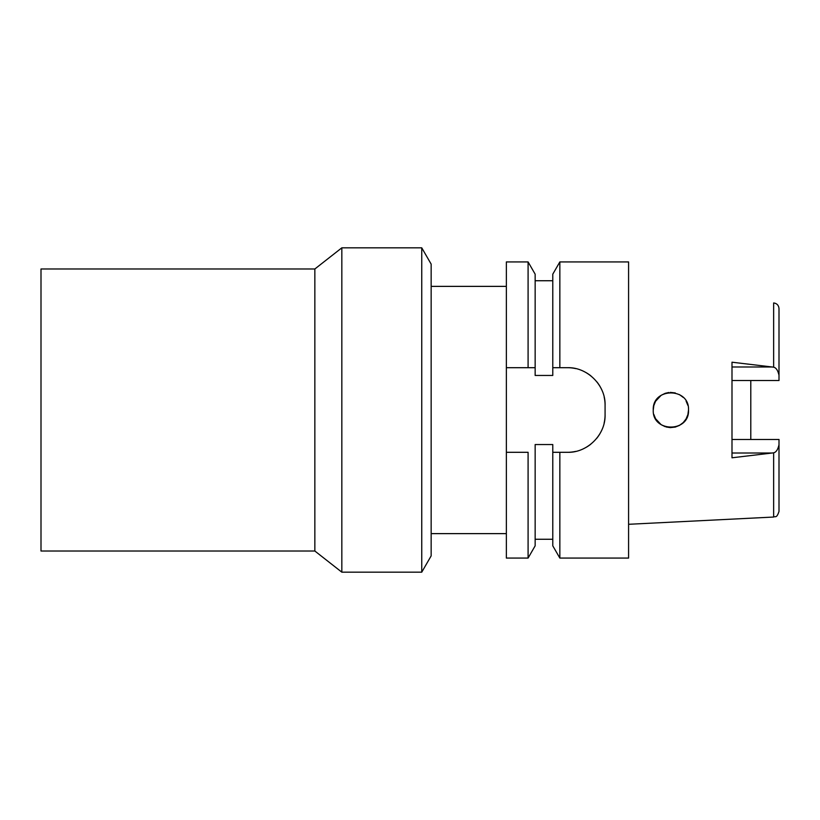 <?xml version="1.0" encoding="UTF-8"?>
<svg xmlns="http://www.w3.org/2000/svg" width="820" height="820" viewBox="0 0 820 820"><rect width="100%" height="100%" fill="white"/><g stroke="black" fill="none" stroke-linecap="round" stroke-linejoin="round"><path stroke-width="1.23" d="M750.792 439.469L750.792 380.531L750.792 439.469M731.993 380.531L779 380.531L779 308.587C778.672 305.265 776.889 303.39 773.639 302.959L773.639 367.175L731.993 362.204L731.993 457.796L773.639 452.824C776.14 452.24 777.924 449.544 779 444.727L779 439.469L731.993 439.469M688.513 410C689.558 387.204 652.197 387.296 653.253 410L653.253 410C652.105 432.632 689.64 432.827 688.513 410L687.888 414.643L686.063 418.958L683.224 422.587M679.503 425.375L683.234 422.577L679.493 425.385L675.26 427.077L670.329 427.62L675.27 427.077M670.299 427.62L666.219 426.994M661.156 424.698L655.559 418.712L653.817 414.407L655.549 418.692M653.253 410L653.817 405.592M655.559 401.287L653.806 405.633L655.559 401.287L661.145 395.312L665.235 393.303L661.156 395.301M665.174 393.323L668.802 392.493M687.888 405.346L686.073 401.041L687.908 405.418M779 375.273C777.924 370.455 776.14 367.76 773.639 367.175M773.639 452.824L773.639 517.041C775.3 515.913 776.53 518.865 779 511.413L779 444.727M528.09 558.072L535.153 545.833L535.153 444.542L552.782 444.542L552.782 452.302L559.845 452.302L559.845 558.072L628.581 558.072L628.581 261.928L559.845 261.928L559.845 367.698L552.782 367.698L552.782 375.457L535.153 375.457L535.153 274.167L535.153 367.698L506.36 367.698L506.36 558.072L528.09 558.072L528.09 452.302L506.36 452.302L528.09 452.302M554.351 452.302L552.782 452.302L552.782 545.833L559.845 558.072M559.845 261.928L552.782 274.167L552.782 367.698M535.153 367.698L528.09 367.698L528.09 261.928L506.36 261.928L506.36 367.698M555.55 367.698L557.989 367.698M604.166 397.064A37.607 37.607 0 0 1 605.078 405.295C605.775 385.554 587.489 367.022 567.471 367.698A37.607 37.607 0 0 1 575.773 368.621M583.789 371.419A37.607 37.607 0 0 1 590.964 375.939M596.929 381.925A37.607 37.607 0 0 1 601.419 389.11M605.078 405.295L605.078 414.705A37.607 37.607 0 0 1 604.125 423.089M601.296 431.125A37.607 37.607 0 0 1 596.745 438.3M590.749 444.235A37.607 37.607 0 0 1 583.584 448.673M575.65 451.4A37.607 37.607 0 0 1 567.471 452.302L557.446 452.302M567.471 367.698L559.845 367.698M559.845 452.302L567.471 452.302C587.058 452.988 605.683 434.979 605.078 414.705M506.36 286.375L431.156 286.375M506.36 533.625L431.156 533.625M421.746 247.824L421.746 572.175L431.156 555.888L431.156 264.112L421.746 247.824L341.837 247.824L341.837 572.175L314.849 551.019L314.849 268.981L41 268.981L41 551.019L314.849 551.019M421.746 572.175L341.837 572.175M341.837 247.824L314.849 268.981M552.782 452.302L567.471 452.302M555.089 367.698L558.533 367.698M683.224 397.403L679.472 394.604L683.224 397.413M675.26 392.923L670.288 392.38L675.26 392.923M661.145 424.688L665.184 426.677L661.145 424.688M686.073 418.958L687.888 414.654M731.993 366.991L772.163 366.991M772.163 453.009L731.993 453.009M773.639 517.041L628.581 524.298M535.153 280.737L552.782 280.737M535.153 274.167L528.09 261.928M535.153 539.263L552.782 539.263"/></g></svg>
